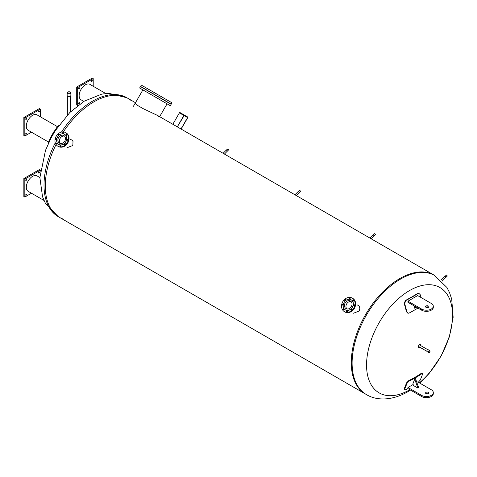 <?xml version="1.0" encoding="UTF-8"?>
<svg xmlns="http://www.w3.org/2000/svg" width="477" height="477" viewBox="0 0 477 477"><rect width="100%" height="100%" fill="white"/><g stroke="black" fill="none" stroke-linecap="round" stroke-linejoin="round"><path stroke-width="0.72" d="M420.499 345.467A1.658 0.954 120 0 0 420.523 345.199A1.658 0.954 120 0 0 420.279 344.513M418.633 347.357A1.658 0.954 120 0 0 419.575 347.071M419.79 347.196A1.658 0.954 -60 0 1 418.734 347.429A1.658 0.954 -60 0 1 418.734 345.515A1.658 0.954 -60 0 1 420.392 344.561A1.658 0.954 -60 0 1 420.732 345.318A1.658 0.954 -60 0 1 420.714 345.592M419.378 382.882A60.817 35.113 120 0 0 452.554 315.386A60.817 35.113 120 0 0 409.552 290.559A60.817 35.113 120 0 0 366.551 365.042A60.817 35.113 120 0 0 409.552 389.87A60.817 35.113 120 0 0 409.838 389.703M159.425 116.984L157.428 115.386L434.136 275.146A68.646 39.633 120 0 0 381.242 293.54A68.646 39.633 120 0 0 351.275 362.615A68.646 39.633 120 0 0 365.495 394.044L366.33 394.527C376.341 400.734 391.838 400.924 407.668 391.82L410.5 390.085M45.285 185.958A68.646 39.633 -60 0 1 56.059 144.525A68.646 39.633 120 0 0 45.285 185.958A68.646 39.633 120 0 0 59.506 217.381A68.646 39.633 -60 0 1 45.285 185.958M61.473 132.087A68.646 39.633 -60 0 1 126.87 97.749L128.146 98.483A68.646 39.633 120 0 0 63.334 131.932A68.646 39.633 -60 0 1 128.146 98.483A68.646 39.633 -60 0 1 131.58 100.915M63.322 219.14A68.646 39.633 -60 0 1 59.506 217.381L58.23 216.647A68.646 39.633 -60 0 1 44.015 185.219A68.646 39.633 -60 0 1 55.266 142.832M356.987 304.815L358.758 305.65L359.58 306.938L359.813 308.518L359.437 310.259L359.05 311.058L353.552 313.222M70.417 139.367L72.182 140.202L73.005 141.484L72.868 144.805L72.48 145.61L66.977 147.769M157.428 115.386L143.225 108.69L137.161 105.173L135.247 103.133M419.724 383.079L429.085 373.527L441.1 356.098L449.406 336.762L453.15 317.271L451.707 299.151L449.543 292.622L446.943 287.5L434.136 275.146A68.646 39.633 120 0 0 381.242 293.54A68.646 39.633 120 0 0 351.275 362.615A68.646 39.633 120 0 0 365.495 394.044L59.506 217.381M418.621 293.301L417.602 293.462A137.579 42.823 163.4 0 1 405.331 300.546L404.228 303.575A137.149 79.182 60 0 1 406.476 311.857L408.062 313.21M417.953 308.076A137.722 42.864 163.4 0 1 409.153 313.055L408.276 313.246L406.911 311.898A137.811 79.564 -120 0 0 404.657 303.616L405.766 300.588A138.241 43.025 -16.6 0 0 418.037 293.504L418.836 293.301L420.189 294.649A137.811 79.564 60 0 1 421.012 297.511M421.585 310.169A6.863 3.965 -0 0 0 429.067 311.028A6.863 3.965 -0 0 0 433.301 307.367L433.301 306.246A6.863 3.965 180 0 1 429.067 309.907A6.863 3.965 180 0 1 421.585 309.048L407.954 301.184L407.954 302.305L421.585 310.169L421.585 309.048M428.549 307.254A1.646 0.954 -0 0 0 425.883 307.254M407.954 301.184L417.661 295.579L431.291 303.444A6.863 3.965 180 0 1 433.301 306.246M426.05 306.025A1.646 0.954 180 0 1 427.845 305.817A1.646 0.954 180 0 1 428.865 306.693A1.646 0.954 180 0 1 428.382 307.367A1.646 0.954 180 0 1 426.587 307.576A1.646 0.954 180 0 1 425.567 306.693A1.646 0.954 180 0 1 426.05 306.025M415.98 306.932L414.71 308.22L415.592 306.711M414.114 305.858A138.252 79.82 60 0 1 414.71 308.22M407.954 388.54A138.241 104.35 -155.5 0 1 405.766 389.643L404.639 389.769L404.657 389.095A137.811 79.564 -120 0 0 406.911 383.419L409.153 381.087A137.722 103.956 24.5 0 0 421.424 374.004L422.443 373.759L422.443 374.451A137.811 79.564 60 0 1 420.189 380.127L418.037 382.554M422.443 373.759L422.008 373.3L420.994 373.545A137.06 103.455 -155.5 0 1 408.723 380.628L406.476 382.959A137.149 79.182 60 0 1 404.228 388.642L404.639 389.769M416.809 382.387L417.661 381.892L431.291 389.757A6.863 3.965 180 0 1 433.301 392.559A6.863 3.965 180 0 1 429.067 396.226A6.863 3.965 180 0 1 421.585 395.361L407.954 387.497L407.954 388.618L421.585 396.482A6.863 3.965 -0 0 0 429.067 397.347A6.863 3.965 -0 0 0 433.301 393.68L433.301 392.559M413.142 384.504L407.954 387.497M428.382 393.68A1.646 0.954 180 0 1 426.587 393.889A1.646 0.954 180 0 1 425.567 393.012A1.646 0.954 180 0 1 427.213 392.058A1.646 0.954 180 0 1 428.865 393.012A1.646 0.954 180 0 1 428.382 393.68M428.549 393.573A1.646 0.954 -0 0 0 426.05 393.459A1.646 0.954 -0 0 0 425.883 393.573M414.71 379.066A138.252 79.82 60 0 1 412.897 383.812L413.505 385.541L417.858 388.057L414.71 379.066L415.485 378.619L418.633 387.604L417.858 388.057M43.985 200.459L28.143 191.313A8.896 5.134 120 0 1 28.143 181.045A8.896 5.134 120 0 1 37.033 175.906L39.883 177.551M38.667 173.085A0.662 0.382 -60 0 1 39.323 171.941A0.662 0.382 -60 0 1 38.667 173.085L38.667 173.085M25.847 180.479A0.662 0.382 -60 0 1 26.509 179.34A0.662 0.382 -60 0 1 25.847 180.479L25.847 180.479M25.847 195.278A0.662 0.382 -60 0 1 26.509 194.139A0.662 0.382 -60 0 1 25.847 195.278L25.847 195.278M40.354 171.165L40.354 170.158L39.382 169.597L23.85 178.565L23.85 196.5L24.822 197.061L31.458 193.227M40.354 170.158L24.822 179.125L23.85 178.565M24.822 179.125L24.822 197.061M105.739 93.51L89.891 84.357A8.896 5.134 120 0 0 80.995 89.491A8.896 5.134 120 0 0 80.995 99.765L83.845 101.41M79.367 102.585L79.367 102.585A0.662 0.382 -60 0 1 78.705 103.73A0.662 0.382 -60 0 1 79.367 102.585L79.367 102.585M92.18 80.392L92.18 80.392A0.662 0.382 -60 0 1 91.518 81.531A0.662 0.382 -60 0 1 92.18 80.392L92.18 80.392M79.367 87.792L79.367 87.792A0.662 0.382 -60 0 1 78.705 88.931A0.662 0.382 -60 0 1 79.367 87.792L79.367 87.792M93.212 86.277L93.212 78.61L77.679 87.577L77.679 105.512L78.544 105.012M77.679 105.512L76.708 104.952L76.708 87.017L92.24 78.049L93.212 78.61M77.679 87.577L76.708 87.017M50.926 138.211L55.35 130.561M58.605 125.719A11.531 2.534 120 0 0 56.978 127.246L52.476 134.061L48.827 141.365A11.531 2.534 120 0 0 48.32 143.535M57.502 126.691L37.033 114.874A8.896 5.134 120 0 0 28.143 120.007A8.896 5.134 120 0 0 28.143 130.281L48.612 142.098M38.667 111.29A0.662 0.382 -60 0 1 39.323 111.672A0.662 0.382 -60 0 1 38.667 111.29M25.847 118.69A0.662 0.382 -60 0 1 26.509 119.065A0.662 0.382 -60 0 1 25.847 118.69M25.847 133.482A0.662 0.382 -60 0 1 26.509 133.864A0.662 0.382 -60 0 1 25.847 133.482M40.354 116.793L40.354 109.126L39.382 108.565L23.85 117.533L23.85 135.468L24.822 136.028L31.458 132.195M40.354 109.126L24.822 118.093L23.85 117.533M24.822 118.093L24.822 136.028M142.897 89.879L170.313 105.709L139.642 88.001L142.897 89.879L133.423 106.288M169.341 105.149L168.518 104.672L169.341 105.149M169.401 105.178L168.572 104.701L169.401 105.178M168.071 104.415L167.248 103.938L168.071 104.415M165.495 102.925L164.672 102.454L165.495 102.925M161.918 100.862L161.095 100.385L161.918 100.862M157.69 98.423L156.867 97.946L157.69 98.423M153.23 95.847L152.401 95.37L153.23 95.847M148.967 93.385L148.138 92.908L148.967 93.385M145.324 91.28L144.495 90.803L145.324 91.28M142.653 89.736L141.824 89.259L142.653 89.736M141.216 88.913L140.393 88.436L141.216 88.913M141.162 88.877L140.333 88.4L141.162 88.877M142.486 89.64L141.657 89.163L142.486 89.64M170.313 105.709L171.136 104.284L140.465 86.57L139.642 88.001M149.545 91.626L148.723 91.149L149.545 91.626M153.773 94.064L152.95 93.587L153.773 94.064M158.239 96.646L157.41 96.169L158.239 96.646M162.502 99.103L161.673 98.626L162.502 99.103M166.145 101.207L165.316 100.73L166.145 101.207M168.816 102.752L167.987 102.275L168.816 102.752M170.247 103.581L169.424 103.104L170.247 103.581M170.307 103.61L169.478 103.133L170.307 103.61M168.977 102.847L168.154 102.37L168.977 102.847M166.401 101.357L165.579 100.88L166.401 101.357M162.824 99.294L162.001 98.817L162.824 99.294M158.597 96.855L157.774 96.378L158.597 96.855M154.137 94.273L153.308 93.796L154.137 94.273M149.873 91.817L149.045 91.34L149.873 91.817M146.224 89.712L145.402 89.235L146.224 89.712M143.559 88.167L142.73 87.69L143.559 88.167M142.122 87.339L141.299 86.862L142.122 87.339M142.068 87.309L141.24 86.832L142.068 87.309M143.392 88.072L142.563 87.595L143.392 88.072M145.968 89.563L145.145 89.086L145.968 89.563M171.219 104.141L171.988 102.805L167.499 100.212L141.317 85.097L140.548 86.432L171.219 104.141L140.548 86.432M351.108 301.577A4.376 3.572 -60 0 0 346.654 303.903A4.376 3.572 -60 0 0 346.868 308.923A4.376 3.572 120 0 1 346.654 303.903A4.376 3.572 120 0 1 351.108 301.577M350.076 298.298A0.602 0.495 -60 0 0 349.599 299.127M350.094 298.363A0.602 0.495 120 0 1 349.277 299.085A0.602 0.495 120 0 1 349.879 298.036A0.602 0.495 120 0 1 350.094 298.363M345.575 299.669L345.575 299.669A0.602 0.495 120 0 1 344.972 300.713A0.602 0.495 120 0 1 345.575 299.669M345.771 299.926A0.602 0.495 -60 0 0 345.294 300.754M343.249 304.296A0.602 0.495 -60 0 0 342.772 305.125M342.665 304.016A0.602 0.495 120 0 1 343.178 304.809A0.602 0.495 120 0 1 342.242 304.535A0.602 0.495 120 0 1 342.665 304.016M343.989 308.84A0.602 0.495 -60 0 0 343.512 309.668M343.064 308.857A0.602 0.495 120 0 1 343.917 309.352A0.602 0.495 120 0 1 343.064 308.857M347.554 310.897A0.602 0.495 -60 0 0 347.077 311.725M346.541 311.362A0.602 0.495 120 0 1 347.357 310.64A0.602 0.495 120 0 1 346.755 311.684A0.602 0.495 120 0 1 346.541 311.362M351.859 309.269A0.602 0.495 -60 0 0 351.382 310.098M351.06 310.056L351.06 310.056A0.602 0.495 120 0 1 351.662 309.007A0.602 0.495 120 0 1 351.06 310.056M354.381 304.898A0.602 0.495 -60 0 0 353.904 305.727M353.97 305.709A0.602 0.495 120 0 1 353.457 304.916A0.602 0.495 120 0 1 354.393 305.191A0.602 0.495 120 0 1 353.97 305.709M353.642 300.355A0.602 0.495 -60 0 0 353.165 301.184M353.57 300.862A0.602 0.495 120 0 1 352.718 300.373A0.602 0.495 120 0 1 353.57 300.862M351.185 299.794A5.819 4.752 120 0 1 351.227 299.818L351.227 299.818A5.819 4.752 120 0 1 352.431 307.236A5.819 4.752 120 0 1 345.408 309.901L345.408 309.901A5.819 4.752 120 0 1 345.366 309.877M345.408 309.901L345.324 309.853A5.819 4.752 120 0 1 344.12 302.436A5.819 4.752 120 0 1 351.144 299.771L351.144 299.771A5.819 4.752 120 0 1 352.348 307.188A5.819 4.752 120 0 1 345.324 309.853L345.408 309.901M352.229 298.083L352.229 298.083A7.823 6.392 120 0 1 353.851 308.059A7.823 6.392 120 0 1 344.406 311.636L344.406 311.636A7.823 6.392 120 0 1 342.784 301.667A7.823 6.392 120 0 1 352.229 298.083L352.753 298.387A7.823 6.392 120 0 1 354.369 308.357A7.823 6.392 120 0 1 344.925 311.94L344.406 311.636L344.925 311.94M346.046 308.601L346.046 308.601A4.376 3.572 120 0 1 345.139 303.026A4.376 3.572 120 0 1 350.422 301.023L350.422 301.023A4.376 3.572 120 0 1 351.328 306.598A4.376 3.572 120 0 1 346.046 308.601M64.538 136.124A4.376 3.572 -60 0 0 60.078 138.449A4.376 3.572 -60 0 0 60.293 143.47A4.376 3.572 120 0 1 60.078 138.449A4.376 3.572 120 0 1 64.538 136.124M60.984 145.449A0.602 0.495 -60 0 0 60.501 146.278M59.965 145.908A0.602 0.495 120 0 1 60.782 145.187A0.602 0.495 120 0 1 60.18 146.236A0.602 0.495 120 0 1 59.965 145.908M65.289 143.815A0.602 0.495 -60 0 0 64.806 144.644M64.484 144.603L64.484 144.603A0.602 0.495 120 0 1 65.087 143.553A0.602 0.495 120 0 1 64.484 144.603M67.812 139.445A0.602 0.495 -60 0 0 67.329 140.274M67.4 140.256A0.602 0.495 120 0 1 66.881 139.463A0.602 0.495 120 0 1 67.817 139.737A0.602 0.495 120 0 1 67.4 140.256M67.072 134.902A0.602 0.495 -60 0 0 66.595 135.73M67.001 135.414A0.602 0.495 120 0 1 66.142 134.919A0.602 0.495 120 0 1 67.001 135.414M63.507 132.844A0.602 0.495 -60 0 0 63.024 133.673M63.519 132.91A0.602 0.495 120 0 1 62.702 133.632A0.602 0.495 120 0 1 63.304 132.582A0.602 0.495 120 0 1 63.519 132.91M58.999 134.216L58.999 134.216A0.602 0.495 120 0 1 58.397 135.265A0.602 0.495 120 0 1 58.999 134.216M59.202 134.478A0.602 0.495 -60 0 0 58.719 135.307M56.68 138.843A0.602 0.495 -60 0 0 56.197 139.672M56.089 138.563A0.602 0.495 120 0 1 56.602 139.356A0.602 0.495 120 0 1 55.666 139.081A0.602 0.495 120 0 1 56.089 138.563M57.419 143.386A0.602 0.495 -60 0 0 56.936 144.215M56.489 143.404A0.602 0.495 120 0 1 57.341 143.899A0.602 0.495 120 0 1 56.489 143.404M64.61 134.347A5.819 4.752 120 0 1 64.651 134.371A5.819 4.752 120 0 1 65.862 141.788A5.819 4.752 120 0 1 58.832 144.453L58.832 144.453A5.819 4.752 120 0 1 58.79 144.43M64.651 134.371L64.574 134.323A5.819 4.752 120 0 1 65.778 141.741A5.819 4.752 120 0 1 58.749 144.406L58.749 144.406A5.819 4.752 120 0 1 57.544 136.988A5.819 4.752 120 0 1 64.574 134.323L64.651 134.371M57.83 146.189L57.83 146.189A7.823 6.392 120 0 1 56.208 136.213A7.823 6.392 120 0 1 65.653 132.63L65.653 132.63A7.823 6.392 120 0 1 67.275 142.605A7.823 6.392 120 0 1 57.83 146.189L58.355 146.487A7.823 6.392 120 0 0 67.8 142.903A7.823 6.392 120 0 0 66.178 132.934L65.653 132.63L66.178 132.934M63.846 135.575L63.846 135.575A4.376 3.572 120 0 1 64.753 141.15A4.376 3.572 120 0 1 59.476 143.148L59.476 143.148A4.376 3.572 120 0 1 58.57 137.579A4.376 3.572 120 0 1 63.846 135.575M224.417 154.065L227.446 151.048L226.402 150.005L223.093 153.302M227.469 151.006L228.674 149.802L227.988 148.836L226.444 149.981M296.259 195.54L299.282 192.523L298.238 191.48L294.929 194.777M299.306 192.481L300.516 191.277L299.824 190.311L298.286 191.456M442.113 281.209L446.067 277.048L445.023 276.219L441.058 280.172M446.09 277.22L447.295 276.022L446.609 275.05L445.065 276.195M371.201 238.81L374.224 235.793L373.181 234.744L369.878 238.047M374.248 235.745L375.459 234.547L374.767 233.575L373.229 234.72M428.799 352.276A0.829 0.483 -60 0 1 428.889 351.305A0.829 0.483 -60 0 1 429.688 350.881A0.829 0.483 -60 0 1 429.747 350.923A0.829 0.483 -60 0 1 429.652 351.895A0.829 0.483 -60 0 1 428.853 352.318A0.829 0.483 -60 0 1 428.799 352.276M429.89 350.72A1.085 0.626 -60 0 1 429.771 351.984A1.085 0.626 -60 0 1 428.728 352.539A1.085 0.626 -60 0 1 428.656 352.479A1.085 0.626 -60 0 1 428.769 351.215A1.085 0.626 -60 0 1 429.813 350.661A1.085 0.626 -60 0 1 429.89 350.72M428.728 352.539L427.058 351.573A1.085 0.626 -60 0 1 426.981 351.519A1.085 0.626 -60 0 1 427.1 350.255A1.085 0.626 -60 0 1 428.143 349.695A1.085 0.626 -60 0 1 428.221 349.754M181.135 129.076L187.723 117.664A0.549 0.316 120 0 0 187.723 117.026L184.426 115.124A0.549 0.316 120 0 0 183.878 115.44L177.289 126.858L172.823 124.276L179.412 112.864A0.549 0.316 -60 0 1 179.96 112.548L184.426 115.124L179.96 112.548M180.998 128.999L187.586 117.58L184.289 115.362L187.586 117.264M177.289 126.858L184.289 115.362M70.113 92.216A1.556 0.9 180 0 1 70.566 92.848A1.556 0.9 180 0 1 69.606 93.683A1.556 0.9 180 0 1 67.913 93.486A1.556 0.9 180 0 1 67.46 92.848A1.556 0.9 180 0 1 68.42 92.019A1.556 0.9 180 0 1 70.113 92.216M67.692 93.611A1.866 1.079 180 0 1 67.144 92.848A1.866 1.079 180 0 1 68.3 91.852A1.866 1.079 180 0 1 70.334 92.091A1.866 1.079 180 0 1 70.882 92.848A1.866 1.079 180 0 1 69.725 93.844A1.866 1.079 180 0 1 67.692 93.611M70.882 92.848L70.882 95.364A1.866 1.079 180 0 1 69.725 96.36A1.866 1.079 180 0 1 67.692 96.121A1.866 1.079 180 0 1 67.144 95.364L67.144 92.848M434.97 275.628A68.646 39.633 120 0 0 382.077 294.017A68.646 39.633 120 0 0 352.109 363.098A68.646 39.633 120 0 0 366.33 394.527M404.657 303.616L404.228 303.575M405.766 300.588L405.331 300.546M406.911 311.898L406.476 311.857M418.037 293.504L417.602 293.462M421.424 374.004L420.994 373.545M409.153 381.087L408.723 380.628M406.911 383.419L406.476 382.959M404.657 389.095L404.228 388.642M421.585 395.361L421.585 396.482M187.586 117.58L184.015 115.523M183.878 115.44L179.412 112.864M58.23 216.647L45.351 203.22L42.542 196.774L39.883 177.653L45.506 150.333L51.093 137.907M55.219 130.77L69.839 112.5L84.19 101.196L101.786 94.106L108.81 93.307L126.87 97.749M128.146 98.483L135.486 102.722M408.276 313.246L407.841 313.204M418.836 293.301L418.407 293.26M54.402 130.835L50.645 137.34M159.646 116.668L167.081 103.843M418.412 346.403L426.855 351.275M419.337 344.799L427.78 349.671M429.813 350.661L428.143 349.695M70.668 111.696L70.668 95.859M67.358 115.035L67.358 95.859"/></g></svg>
